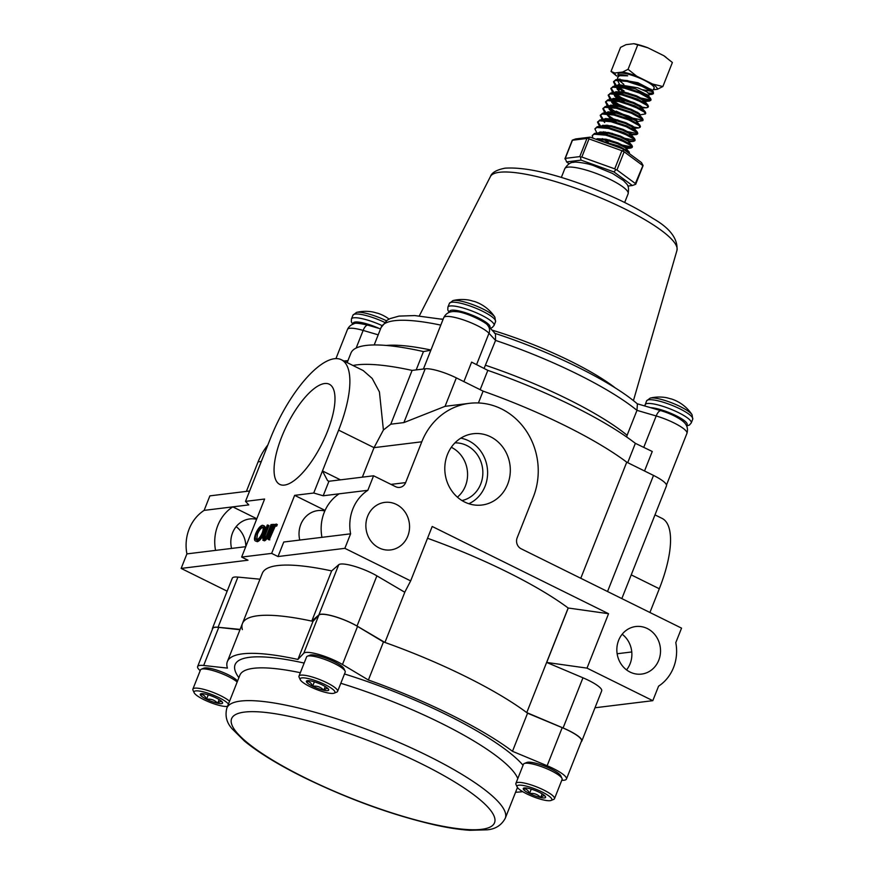 <?xml version="1.0" encoding="UTF-8"?>
<svg xmlns="http://www.w3.org/2000/svg" width="874" height="874" viewBox="0 0 874 874"><rect width="100%" height="100%" fill="white"/><g stroke="black" fill="none" stroke-linecap="round" stroke-linejoin="round"><path stroke-width="1.31" d="M281.614 437.12A55.881 19.807 -63.7 0 0 279.953 484.491A55.881 19.807 -63.7 0 0 327.433 431.505A55.881 19.807 -63.7 0 0 329.498 384.331A55.881 19.807 -63.7 0 0 281.614 437.12M447.455 454.491A35.91 32.709 83 0 0 479.771 505.216A35.91 32.709 83 0 0 507.663 484.272A35.91 32.709 83 0 0 502.976 447.39A35.91 32.709 83 0 0 471.053 434.072A35.91 32.709 83 0 0 447.455 454.491M468.846 503.73A34.359 31.289 83 0 0 485.07 486.239A34.359 31.289 83 0 0 460.795 438.158M461.996 500.551A29.148 26.537 83 0 0 480.7 484.076A29.148 26.537 83 0 0 454.928 442.889M457.419 497.153A29.148 26.537 83 0 0 465.427 485.944A29.148 26.537 83 0 0 451.301 447.291M581.232 741.709A24.953 5.299 -158.4 0 0 581.822 741.054A24.953 5.299 -158.4 0 0 568.854 730.609A24.953 5.299 -158.4 0 0 563.085 727.976L526.76 712.605A166.355 35.288 -158.4 0 0 465.329 676.367A166.355 35.288 -158.4 0 0 384.931 642.445L357.018 626.046A24.953 5.299 -158.4 0 0 351.96 623.326A24.953 5.299 -158.4 0 0 318.879 614.914L311.767 621.097L331.639 570.908A166.355 35.288 -158.4 0 0 262.309 573.311L242.448 623.49A166.355 35.288 -158.4 0 0 242.382 629.608M344.859 548.337L350.605 533.817A41.591 37.877 83 0 1 367.834 490.303L339.188 493.81A41.591 37.877 83 0 0 321.96 537.335L283.755 542.022L278.008 556.541L344.859 548.337L410.66 580.893L404.749 592.233L376.891 575.857A24.953 5.299 -158.4 0 0 371.821 573.136A24.953 5.299 -158.4 0 0 338.741 564.724L331.639 570.908M594.997 707.776L652.812 700.675L587.011 668.129L608.555 613.712L568.176 608.009A166.355 35.288 -158.4 0 0 506.734 571.771A166.355 35.288 -158.4 0 0 427.539 538.275M384.931 642.445L405.001 591.742M568.242 608.042L546.698 662.448L582.958 677.798A24.953 5.299 21.6 0 1 588.715 680.431A24.953 5.299 21.6 0 1 601.683 690.875L581.822 741.054M367.637 516.228A23.959 21.817 83 0 0 370.314 540.198A23.959 21.817 83 0 0 390.634 549.932A23.959 21.817 83 0 0 407.797 536.09A23.959 21.817 83 0 0 405.11 512.12A23.959 21.817 83 0 0 384.8 502.386A23.959 21.817 83 0 0 367.637 516.228M299.771 540.066A23.959 21.817 -97 0 1 300.798 524.422A23.959 21.817 -97 0 1 317.95 510.58A23.959 21.817 -97 0 1 324.833 510.94M256.595 519.298A23.959 21.817 83 0 0 249.745 518.948A23.959 21.817 83 0 0 232.582 532.79A23.959 21.817 83 0 0 231.566 548.424M622.168 634.229A23.959 21.817 -97 0 1 630.11 663.748A23.959 21.817 -97 0 1 626.549 669.888M618.606 640.38A23.959 21.817 83 0 0 621.283 664.338A23.959 21.817 83 0 0 641.592 674.083A23.959 21.817 83 0 0 658.756 660.241A23.959 21.817 83 0 0 656.079 636.272A23.959 21.817 83 0 0 635.769 626.527A23.959 21.817 83 0 0 618.606 640.38M353.03 365.507A166.355 35.288 21.6 0 1 412.091 370.401L390.787 424.196L403.886 422.59L445.063 406.334A66.544 60.601 -97 0 1 446.068 406.202L469.458 403.329A66.544 60.601 83 0 1 525.886 430.39A66.544 60.601 83 0 1 533.326 496.967L517.168 537.783A8.314 7.571 -97 0 0 521.144 548.785L681.545 628.133L675.799 642.641A41.591 37.877 -97 0 1 673.537 667.55A41.591 37.877 -97 0 1 658.57 686.166L652.812 700.675M273.18 526.498L271.978 525.951L272.59 524.4L277.298 524.509L276.687 526.061L275.19 526.246L269.214 539.881L268.1 539.334L273.464 525.766L271.978 525.951M267.87 524.979L263.522 536.046L263.959 538.734L266.439 536.002L271.016 524.597L271.628 524.52L268.023 533.643C266.701 537.292 265.15 539.509 263.38 540.285L262.506 537.357L267.258 525.056L268.984 525.536L264.636 536.592L265.073 539.291M272.327 526.126L269.137 534.2C267.815 537.849 266.264 540.056 264.494 540.831L262.801 540.198L264.494 540.831M263.5 525.831C265.565 525.951 265.729 528.453 263.981 533.326C261.872 538.209 259.633 541.006 257.262 541.716L256.148 541.17C254.126 541.017 253.963 538.548 255.667 533.73C257.775 528.857 260.015 526.039 262.386 525.285L264.319 525.94M271.65 553.395L294.636 495.35L313.733 493.012L338.631 430.128A83.172 29.487 -63.7 0 0 341.406 359.76A83.172 29.487 -63.7 0 0 270.416 438.497L245.518 501.37L264.614 499.032L241.639 557.077L271.65 553.395L278.008 556.541M608.555 613.712L432.204 526.476L410.66 580.893M526.76 712.605L568.176 608.009M649.917 612.477L659.302 588.759A83.172 29.487 -63.7 0 0 662.077 518.391L654.987 514.884M631.771 651.96L617.142 653.752M245.856 546.414A23.959 21.817 83 0 0 236.155 526.651M227.153 591.174L181.147 568.417L186.905 553.898A41.591 37.877 -97 0 1 204.134 510.383L248.773 504.899L245.518 501.37M249.636 490.991L209.88 495.864L204.134 510.383M256.814 518.752L232.779 506.865A41.591 37.877 83 0 0 215.55 550.38L186.905 553.898M181.147 568.417L247.998 560.212L241.639 557.077M245.747 546.687L215.539 550.391M321.96 537.335L350.605 533.817M469.458 403.329A66.544 60.601 83 0 0 421.792 441.796L405.634 482.601A8.314 7.571 -97 0 1 399.669 487.408A8.314 7.571 -97 0 1 395.671 486.709L373.58 475.784L329.247 481.224A8.314 2.95 116.3 0 1 328.952 481.235L323.194 495.776L313.733 493.012M367.834 490.303L373.58 475.784M339.188 493.81L323.194 495.776M580.773 578.282L626.745 462.182A166.355 35.288 21.6 0 0 483.103 391.126L478.406 402.969M607.539 591.523L653.512 475.423A24.953 5.299 21.6 0 1 666.48 485.857L621.84 598.592M403.886 422.59L425.19 368.795A24.953 5.299 21.6 0 1 456.337 377.885L483.103 391.126M390.787 424.196L383.413 430.008L379.425 391.923L372.182 378.431L363.213 370.554L341.406 359.76M362.349 477.16L374.039 447.652L383.413 430.008M267.848 444.986A66.544 60.601 83 0 0 258.081 461.865L246.392 491.385M653.512 475.423L626.745 462.182M425.19 368.795L412.091 370.401M311.767 621.097A166.355 35.288 -158.4 0 0 242.448 623.49A166.355 35.288 21.6 0 1 312.99 621.359L318.868 615.121A24.953 5.299 21.6 0 1 352.058 623.435A24.953 5.299 21.6 0 1 357.553 626.407L383.468 641.931A166.355 35.288 21.6 0 1 527.557 713.206L562.211 727.649A24.953 5.299 21.6 0 1 568.559 730.533A24.953 5.299 21.6 0 1 581.527 740.966L566.439 779.062A24.953 5.299 -158.4 0 0 553.471 768.617A24.953 5.299 -158.4 0 0 547.135 765.744L512.481 751.301L527.557 713.206M259.982 579.2L237.925 577.091A24.953 5.299 -158.4 0 0 232.276 578.227L212.415 628.406A24.953 5.299 -158.4 0 0 212.393 629.28M240.11 629.389L218.063 627.27A24.953 5.299 -158.4 0 0 212.415 628.406M546.698 662.448L587.011 668.129M325.073 510.405L294.636 495.35M328.952 481.235L327.575 480.645L322.473 470.944L340.478 479.848M262.386 525.285C264.451 525.405 264.614 527.896 262.866 532.779C260.758 537.663 258.518 540.46 256.148 541.17L257.262 541.716M262.429 526.924L261.796 526.825C259.862 527.404 258.027 529.677 256.29 533.653C254.924 537.543 255.077 539.531 256.738 539.619C258.671 539.105 260.507 536.844 262.255 532.845C263.631 528.934 263.478 526.924 261.796 526.825L262.877 527.361M256.071 539.531L256.738 539.619L257.404 534.2C259.141 530.234 260.976 527.962 262.921 527.383M262.866 532.779L263.981 533.326M256.29 533.653L257.404 534.2M271.628 524.52L272.393 524.903M263.522 536.046L264.636 536.592M276.184 523.963L275.561 525.514L274.075 525.689L268.711 539.258L269.826 539.815M268.711 539.258L268.1 539.334M274.075 525.689L275.19 526.246M275.561 525.514L276.687 526.061M627.718 462.663L635.365 443.337L652.255 451.487L644.531 470.977M347.164 362.612L350.922 353.118A165.022 35.004 21.6 0 1 366.053 345.449A165.022 35.004 21.6 0 1 423.453 351.567L430.849 350.234M416.199 369.888L423.453 351.567M463.897 381.621L471.61 362.131L487.823 370.358A165.022 35.004 21.6 0 1 635.365 443.337M487.823 370.358L480.176 389.673M484.065 368.457L495.569 340.412L488.981 333.256A24.953 5.299 -158.4 0 0 464.094 320.124A24.953 5.299 -158.4 0 0 443.752 317.644C446.046 313.067 450.012 311.068 455.638 311.636C465.329 311.57 487.681 323.096 487.758 325.478A8.314 7.44 137.4 0 1 488.981 333.256L476.559 364.633M485.704 365.321A146.395 31.06 21.6 0 1 627.106 435.263L636.971 410.354A146.395 31.06 -158.4 0 0 495.569 340.412L495.482 333.857M343.853 360.973L347.939 360.667M627.106 435.263L626.636 436.978M494.455 333.202C550.434 351.326 611.243 381.173 637.408 403.93L636.971 410.354L656.188 415.969A8.314 3.267 -73.7 0 1 661.028 410.714C669.681 413.326 676.804 416.701 682.397 420.853C686.877 424.283 688.395 428.446 686.942 433.351A24.953 5.299 -158.4 0 0 656.188 415.969L643.745 447.379M524.302 763.494L526.891 762.445A18.682 3.966 21.6 0 1 527.874 762.215A18.682 3.966 21.6 0 1 546.316 766.804A18.682 3.966 21.6 0 1 560.813 775.872L561.982 778.417A20.758 4.403 -158.4 0 0 545.879 768.344A20.758 4.403 -158.4 0 0 525.394 763.242A20.758 4.403 -158.4 0 0 524.302 763.494A20.758 4.403 -158.4 0 0 523.482 764.204L515.889 783.41A20.758 4.403 21.6 0 1 517.79 782.438A20.758 4.403 21.6 0 1 540.34 788.435A20.758 4.403 21.6 0 1 554.487 798.694A20.758 4.403 21.6 0 1 553.679 799.393L551.079 800.453A18.682 3.966 -158.4 0 0 540.886 791.407A18.682 3.966 -158.4 0 0 518.785 785.191A18.682 3.966 -158.4 0 0 517.168 787.015A18.682 3.966 -158.4 0 0 531.665 796.083A18.682 3.966 -158.4 0 0 550.096 800.682A18.682 3.966 -158.4 0 0 551.079 800.453M517.168 787.015L515.988 784.481A20.758 4.403 21.6 0 1 515.889 783.41M524.378 787.955A12.007 2.546 -158.4 0 0 523.745 788.108A12.007 2.546 -158.4 0 0 523.264 788.927A12.007 2.546 -158.4 0 0 529.513 793.537A12.007 2.546 -158.4 0 0 540.689 797.547A12.007 2.546 -158.4 0 0 545.616 796.946A12.007 2.546 -158.4 0 0 545.54 796.738A12.007 2.546 -158.4 0 0 539.367 792.336A12.007 2.546 -158.4 0 0 528.191 788.326A12.007 2.546 -158.4 0 0 524.378 787.955M524.542 787.944L523.264 788.927C526.082 788.545 528.169 790.085 529.513 793.537C533.97 792.958 537.685 794.291 540.689 797.547C543.093 795.438 544.731 795.242 545.616 796.946L545.474 796.607M554.487 798.694L562.091 779.488A20.758 4.403 -158.4 0 0 561.982 778.417M531.261 789.124L529.513 793.537M542.153 793.854L540.689 797.547M307.408 656.199L309.997 655.15A18.682 3.966 21.6 0 1 310.98 654.921A18.682 3.966 21.6 0 1 329.422 659.52A18.682 3.966 21.6 0 1 343.919 668.577L345.088 671.123A20.758 4.403 -158.4 0 0 328.985 661.05A20.758 4.403 -158.4 0 0 308.5 655.948A20.758 4.403 -158.4 0 0 307.408 656.199A20.758 4.403 -158.4 0 0 306.588 656.909L298.995 676.115A20.758 4.403 21.6 0 1 300.896 675.143A20.758 4.403 21.6 0 1 323.446 681.141A20.758 4.403 21.6 0 1 337.593 691.4A20.758 4.403 21.6 0 1 336.785 692.11L334.185 693.158A18.682 3.966 -158.4 0 0 323.992 684.113A18.682 3.966 -158.4 0 0 301.891 677.896A18.682 3.966 -158.4 0 0 300.274 679.732A18.682 3.966 -158.4 0 0 314.771 688.788A18.682 3.966 -158.4 0 0 333.202 693.388A18.682 3.966 -158.4 0 0 334.185 693.158M300.274 679.732L299.094 677.186A20.758 4.403 21.6 0 1 298.995 676.115M307.484 680.66A12.007 2.546 -158.4 0 0 306.85 680.813A12.007 2.546 -158.4 0 0 306.37 681.633A12.007 2.546 -158.4 0 0 312.619 686.243A12.007 2.546 -158.4 0 0 323.795 690.252A12.007 2.546 -158.4 0 0 328.722 689.652A12.007 2.546 -158.4 0 0 328.646 689.444A12.007 2.546 -158.4 0 0 322.473 685.041A12.007 2.546 -158.4 0 0 311.297 681.032A12.007 2.546 -158.4 0 0 307.484 680.66M307.648 680.649L306.37 681.633C309.188 681.25 311.275 682.791 312.619 686.243C317.065 685.664 320.791 686.997 323.795 690.252C326.199 688.144 327.837 687.947 328.722 689.652L328.58 689.324M337.593 691.4L345.197 672.193A20.758 4.403 -158.4 0 0 345.088 671.123M314.367 681.829L312.619 686.243M325.259 686.56L323.795 690.252M237.171 682.004A20.758 4.403 -158.4 0 0 219.767 672.838A20.758 4.403 -158.4 0 0 202.386 668.96A20.758 4.403 -158.4 0 0 201.293 669.222L203.893 668.162A18.682 3.966 21.6 0 1 204.877 667.933A18.682 3.966 21.6 0 1 222.531 672.204A18.682 3.966 21.6 0 1 237.52 681.108M201.293 669.222A20.758 4.403 -158.4 0 0 200.485 669.921L192.881 689.127A20.758 4.403 21.6 0 1 194.782 688.166A20.758 4.403 21.6 0 1 212.163 692.044A20.758 4.403 21.6 0 1 229.567 701.21M228.431 704.083A18.682 3.966 -158.4 0 0 213.431 695.18A18.682 3.966 -158.4 0 0 195.776 690.908A18.682 3.966 -158.4 0 0 194.159 692.743A18.682 3.966 -158.4 0 0 208.657 701.811A18.682 3.966 -158.4 0 0 227.098 706.4A18.682 3.966 -158.4 0 0 227.535 706.334M194.159 692.743L192.99 690.198A20.758 4.403 21.6 0 1 192.881 689.127M201.37 693.683A12.007 2.546 -158.4 0 0 200.747 693.825A12.007 2.546 -158.4 0 0 200.266 694.644A12.007 2.546 -158.4 0 0 206.515 699.255A12.007 2.546 -158.4 0 0 217.692 703.264A12.007 2.546 -158.4 0 0 222.608 702.663A12.007 2.546 -158.4 0 0 222.531 702.456A12.007 2.546 -158.4 0 0 216.359 698.053A12.007 2.546 -158.4 0 0 205.182 694.043A12.007 2.546 -158.4 0 0 201.37 693.683M201.533 693.661L200.266 694.644C203.085 694.262 205.161 695.802 206.515 699.255C210.962 698.676 214.687 700.019 217.692 703.264C220.084 701.166 221.723 700.959 222.608 702.663L222.477 702.335M208.263 694.841L206.515 699.255M219.155 699.571L217.692 703.264M470.911 300.547A11.81 2.502 21.6 0 1 473.129 301.202A39.221 19.676 -69.7 0 1 474.877 301.628A39.232 39.232 0 0 1 494.881 317.164L494.881 317.164A23.543 4.993 21.6 0 0 464.116 301.88A23.543 4.993 21.6 0 0 452.961 300.569L452.961 300.569A39.232 39.232 0 0 1 469.229 300.143A39.221 18.223 99.2 0 0 468.901 300.088A11.81 2.502 21.6 0 1 470.911 300.547M470.004 300.328A39.221 18.223 99.2 0 0 469.229 300.143M373.548 312.16A39.221 18.223 99.2 0 0 372.772 311.974A39.221 18.223 99.2 0 0 372.433 311.92A11.81 2.502 21.6 0 1 374.443 312.379A11.81 2.502 21.6 0 1 376.672 313.034A39.221 19.676 -69.7 0 1 378.409 313.46A39.232 39.232 0 0 1 389.083 319.097M372.772 311.974A39.232 39.232 0 0 0 356.505 312.4L356.505 312.4A23.543 4.993 21.6 0 1 367.659 313.711A23.543 4.993 21.6 0 1 386.395 320.769M668.086 398.085A11.81 2.502 21.6 0 1 670.303 398.741A39.221 19.676 -69.7 0 1 672.051 399.167A39.232 39.232 0 0 1 692.055 414.702L692.055 414.702A23.543 4.993 21.6 0 1 692.055 414.713A23.543 4.993 21.6 0 0 661.301 399.418A23.543 4.993 21.6 0 0 650.147 398.107L650.147 398.107A39.232 39.232 0 0 1 666.403 397.681A39.221 18.223 99.2 0 0 666.075 397.626A11.81 2.502 21.6 0 1 668.086 398.085M667.19 397.867A39.221 18.223 99.2 0 0 666.403 397.681M618.759 79.381L637.845 82.691L651.709 89.902L653.304 91.759L653.424 93.758L649.579 94.13M651.567 91.344L642.63 89.738M652.354 90.656L653.992 88.471A19.381 4.108 -158.4 0 0 641.418 78.911A19.381 4.108 -158.4 0 0 619.863 73.088A19.381 4.108 -158.4 0 0 618.027 74.224L617.929 75.12M617.547 78.573L618.497 74.967L619.229 74.825A18.944 4.02 21.6 0 1 619.633 74.76A18.944 4.02 21.6 0 1 627.696 75.809L619.513 75.699L617.678 77.393L617.459 79.414M619.174 90.12L616.891 86.537L619.207 85.641L635.409 88.842L647.874 95.244L647.995 96.369M648.158 96.227L649.524 94.414L646.76 91.77L637.725 87.793L618.333 84.614L616.749 86.013M616.749 86.723L617.962 88.875M619.546 84.352L617.492 80.233M619.011 80.277L623.872 84.385M642.008 93.212L647.164 94.567M615.602 86.034L613.493 81.828L615.886 79.632L627.335 80.572L642.456 85.521L653.304 91.759M653.402 93.267L648.683 93.059M613.493 81.828L615.547 80.474L626.997 81.413L642.128 86.351L652.266 91.912L653.424 93.758M612.947 92.753L610.828 88.547L613.22 86.351L624.67 87.291L639.801 92.229L649.939 97.79L651.097 99.636L649.633 101.013L642.827 99.898M650.748 99.986L638.566 97.582L627.849 92.961M610.828 88.547L612.893 87.192L624.342 88.132L639.473 93.07L649.611 98.631L650.769 100.477M610.292 99.472L608.173 95.266L610.565 93.07L622.015 94.01L637.146 98.948L647.284 104.509L648.442 106.355L648.104 107.196L646.356 107.764L642.314 107.174M640.5 105.776L621.447 97.68L615.471 93.791M608.173 95.266L610.227 93.911L621.676 94.851L636.807 99.789L646.957 105.339L648.104 107.196M624.855 100.521L621.72 98.86M607.627 106.191L605.507 101.985L607.9 99.789L619.349 100.729L634.48 105.667L644.63 111.216L645.777 113.074L645.449 113.915L639.287 114.997M637.845 112.495L618.781 104.399L612.816 100.51M605.507 101.985L607.572 100.619L619.021 101.57L634.153 106.508L644.291 112.058L645.449 113.915M639.648 113.893L637.507 113.336M619.065 105.579L611.308 100.39L611.887 102.597L615.318 105.874M604.972 112.91L602.852 108.704L605.245 106.508L616.694 107.447L631.826 112.385L641.964 117.935L643.122 119.793L642.783 120.634L636.633 121.715L637.321 121.377L636.392 120.066L628.526 115.991L616.815 112.385L607.943 111.85L606.316 112.986M642.761 120.131L630.591 117.739L616.126 111.118M602.852 108.704L604.906 107.338L616.356 108.289L631.487 113.227L641.636 118.777L642.783 120.634M636.993 120.612L630.263 118.58L615.799 111.959L608.992 107.404M602.23 119.629L600.187 115.423L602.579 113.216L614.029 114.166L629.16 119.104L639.309 124.654L640.456 126.511L638.992 127.888L632.186 126.774M632.525 125.932L617.208 119.836M600.187 115.423L602.252 114.057L613.701 115.007L628.832 119.946L638.97 125.495L640.129 127.353M616.869 120.667L613.745 119.017M599.575 126.348L597.532 122.141L599.925 119.935L611.374 120.885L626.505 125.823L636.643 131.373L637.801 133.23L637.463 134.061L635.726 134.629L631.673 134.05M637.441 133.569L625.271 131.176L614.542 126.544M597.532 122.141L599.597 120.776L611.035 121.726L626.166 126.664L636.316 132.214L637.463 134.061M614.214 127.385L611.079 125.736M596.909 133.066L594.877 128.86L597.27 126.654L608.708 127.604L623.839 132.542L633.989 138.092L635.136 139.938L634.808 140.78L633.06 141.348L629.018 140.769M634.786 140.288L622.616 137.884L611.887 133.263M594.877 128.86L596.931 127.495L608.38 128.434L623.512 133.383L633.65 138.933L634.808 140.78M611.549 134.104L608.424 132.455M592.889 138.147L592.211 135.579L594.604 133.372L606.053 134.312L621.185 139.261L631.323 144.811L632.481 146.657L631.017 148.034L624.211 146.919M632.12 147.007L619.95 144.603L609.222 139.982M592.211 135.579L594.276 134.214L605.726 135.153L620.846 140.102L630.995 145.652L632.153 147.498M608.894 140.823L605.769 139.174M598.373 140.113L618.519 145.98L628.668 151.53L629.641 153.835M603.759 142.036L622.266 148.678M623.533 149.323L629.455 153.693M624.102 90.962L618.126 87.072M616.716 85.914L613.723 81.435M623.774 91.803L616.869 87.171M614.061 92.633L611.057 88.154M621.108 98.522L614.302 93.966M611.396 99.352L608.402 94.873M608.741 106.071L605.737 101.592M606.086 112.79L603.082 108.31M613.133 118.678L606.327 114.123M603.421 119.498L600.416 115.029M600.766 126.217L597.761 121.748M618.497 74.967L627.696 75.809M596.898 139.578L605.846 140.091L617.547 143.697L625.423 147.772L629.367 152.218M595.675 133.198L600.7 132.651L608.501 133.372L620.212 136.978L628.089 141.053L632.033 145.499M625.97 142.484L610.62 136.453M607.539 134.672L603.464 131.777M598.34 126.479L603.366 125.932L611.166 126.654L622.867 130.259L630.744 134.334L634.688 138.78M628.625 135.765L613.286 129.734M607.343 126.02L606.119 125.058M600.995 119.76L606.021 119.225L613.821 119.946L625.533 123.54L633.399 127.615L637.343 132.072M603.792 119.465L605.278 118.569L614.16 119.104L625.86 122.71L633.737 126.774L634.666 128.096L633.563 129.276M603.661 113.041L608.686 112.506L616.487 113.227L628.188 116.832L636.064 120.896L640.008 125.353M637.321 121.377L636.228 122.557M612.663 112.593L609.222 109.316L608.643 107.109M606.316 106.333L611.341 105.787L619.142 106.508L630.853 110.113L638.719 114.188L642.663 118.635M608.97 99.614L614.007 99.068L621.807 99.789L633.508 103.394L641.385 107.469L645.329 111.916M611.767 99.308L613.253 98.412L622.135 98.948L633.847 102.553L641.713 106.628L642.641 107.95L641.549 109.119M639.265 108.9L623.927 102.859M616.76 98.183L614.542 95.889L613.963 93.682M611.636 92.895L616.662 92.349L624.462 93.07L636.174 96.675L644.04 100.75L644.968 102.072L644.204 102.4M641.931 102.182L626.582 96.14M619.426 91.464L617.208 89.17L616.629 86.963M596.101 139.294L597.303 138.726L606.174 139.25L617.885 142.855L625.762 146.93L626.691 148.252L625.992 148.58L631.017 148.034M608.293 142.331L602.35 138.616M598.471 132.903L599.957 132.007L608.839 132.542L620.54 136.136L628.417 140.211L628.876 141.828M606.589 133.012L605.016 131.898M600.995 126.424L602.623 125.288L611.494 125.823L623.206 129.418L631.072 133.493L631.673 135.656M636.338 134.607L628.963 134.935M622.485 132.946L620.398 132.127M609.244 126.293L607.67 125.179M634.185 128.391L631.618 128.216M625.139 126.238L623.064 125.408M616.279 122.174L611.898 119.574M610.336 118.471L606.261 113.849M612.991 111.752L608.326 107.098M609.112 106.027L610.598 105.131L619.48 105.667L631.181 109.272L639.058 113.347L639.648 115.499M630.46 112.801L628.373 111.97M617.219 106.136L612.685 102.356M646.979 107.731L639.604 108.059M633.126 106.082L631.039 105.251M624.255 102.018L615.351 95.648L614.236 93.693M614.422 92.589L615.919 91.704L624.79 92.229L636.501 95.834L644.378 99.909L645.307 101.231L642.259 101.34M635.78 99.363L633.694 98.533M622.539 92.699L620.977 91.595M649.83 89.148A19.381 4.108 -158.4 0 0 651.01 89.214M616.683 76.06L611.035 71.406L620.551 47.382L626.013 44.661L633.825 43.7L647.863 47.797L663.803 55.685L672.379 62.502L662.863 86.537L657.401 89.257A22.833 4.84 -158.4 0 0 652.583 84.024L662.863 86.537M633.825 43.7A22.833 4.84 21.6 0 1 647.863 47.797M663.803 55.685A22.833 4.84 21.6 0 1 665.431 56.843L666.185 57.433M611.035 71.406L614.793 73.001A22.833 4.84 -158.4 0 0 616.716 76.005M614.793 73.001L622.605 72.039L628.067 69.319L636.633 76.136A22.833 4.84 -158.4 0 0 622.605 72.039M637.583 45.295L628.067 69.319M636.633 76.136L652.583 84.024M657.401 89.257L652.998 89.793M586.946 138.463L572.448 140.244L565.27 158.38L579.768 156.61L586.946 138.463L587.918 138.223L589 138.9L581.822 157.036L614.728 168.846L621.906 150.699L589 138.9M642.543 165.383L624.134 151.803L616.957 169.949L635.365 183.529L642.718 166.06M572.339 140.135L575.638 138.933L590.136 137.152L623.031 148.951L641.44 162.531L643.089 165.514M627.86 186.053L632.35 185.507L613.941 171.927L581.035 160.128L566.549 161.909L569.138 163.809M564.899 158.926L565.27 158.38L566.549 161.909M581.822 157.036L580.478 157.014L581.035 160.128M580.478 157.014L579.768 156.61M616.957 169.949L615.853 169.698L613.941 171.927M615.853 169.698L614.728 168.846M632.35 185.507L635.649 184.305L635.365 183.529M590.136 137.152L587.918 138.223M621.906 150.699L624.134 151.803M623.031 148.951L623.293 150.918M383.468 641.931L368.391 680.016L342.477 664.502A24.953 5.299 -158.4 0 0 336.971 661.52A24.953 5.299 -158.4 0 0 303.791 653.206L297.914 659.444L312.99 621.359M368.391 680.016A166.355 35.288 21.6 0 1 512.481 751.301M522.641 791.636A166.355 35.288 21.6 0 1 515.573 792.237M200.201 670.653A24.953 5.299 -158.4 0 1 197.622 666.578A24.953 5.299 -158.4 0 1 203.664 665.485L227.426 668.097A166.355 35.288 21.6 0 1 227.36 661.585A166.355 35.288 21.6 0 1 297.914 659.444M197.622 666.578L212.71 628.493A24.953 5.299 21.6 0 1 218.751 627.401L239.979 629.728M561.785 780.264A24.953 5.299 -158.4 0 0 566.439 779.062M318.879 614.914L338.741 564.724M563.085 727.976L582.958 677.798M631.236 574.874L659.302 588.759M445.063 406.334L456.337 377.885M338.631 430.128L374.039 447.652L421.792 441.796M261.315 461.472L258.081 461.865M390.984 484.393L405.634 482.601M218.063 627.27L237.925 577.091M357.018 626.046L376.891 575.857M268.023 533.643L269.137 534.2M264.287 534.036L265.401 534.593M499.447 172.287A100.335 21.282 -158.4 0 0 490.423 176.559C491.734 172.604 496.629 169.807 505.096 168.169C525.503 166.868 554.804 173.642 593.009 188.5C616.771 197.95 636.72 207.903 652.845 218.38C669.976 228.136 678.016 238.821 676.957 250.412A100.335 21.282 -158.4 0 0 607.539 200.845A100.335 21.282 -158.4 0 0 499.447 172.287M567.903 167.142A34.053 7.221 -158.4 0 0 564.79 168.726C567.587 164.29 570.613 162.16 573.868 162.335C574.327 161.395 587.962 163.351 593.512 165.59L612.543 173.456L623.643 180.656C627.117 184.938 629.488 184.49 628.122 193.799A34.053 7.221 -158.4 0 0 604.906 176.974A34.053 7.221 -158.4 0 0 567.903 167.142M440.835 318.977A116.013 24.614 21.6 0 1 443.14 319.207M492.018 330.11A116.013 24.614 21.6 0 1 615.624 388.176M440.791 325.117A146.395 31.06 -158.4 0 0 394.513 320.703A146.395 31.06 -158.4 0 0 381.097 327.51L374.192 344.957M386.221 345.449A146.395 31.06 21.6 0 1 430.937 350.026M356.155 348.049L363.136 330.427A24.953 5.299 -158.4 0 0 347.481 329.443C348.726 326.69 350.878 324.822 353.937 323.828C354.571 322.724 359.247 323.172 367.976 325.183A8.314 3.267 106.3 0 0 363.136 330.427L378.202 334.829M449.149 312.379L447.794 309.931L447.914 307.124L449.4 303.387A24.822 5.266 21.6 0 1 462.707 303.737A24.822 5.266 21.6 0 1 493.471 318.027A24.822 5.266 21.6 0 1 495.547 321.665L494.881 317.164M447.914 307.124A24.822 5.266 21.6 0 1 461.221 307.484A24.822 5.266 21.6 0 1 491.986 321.763A24.822 5.266 21.6 0 1 494.072 325.401L495.547 321.665M449.782 312.149A21.632 4.589 21.6 0 1 461.33 311.505A21.632 4.589 21.6 0 1 483.082 320.408A21.632 4.589 21.6 0 1 489.167 327.837M352.714 324.243L351.337 321.763L351.457 318.955L352.932 315.219A24.822 5.266 21.6 0 1 366.239 315.569A24.822 5.266 21.6 0 1 384.571 322.331M353.325 324.014A21.632 4.589 21.6 0 1 364.862 323.336A21.632 4.589 21.6 0 1 379.152 328.438M351.457 318.955A24.822 5.266 21.6 0 1 364.753 319.305A24.822 5.266 21.6 0 1 382.036 325.576M644.804 405.984L646.574 400.926A24.822 5.266 21.6 0 1 659.881 401.275A24.822 5.266 21.6 0 1 690.646 415.565A24.822 5.266 21.6 0 1 692.732 419.203L692.055 414.702M645.088 404.662A24.822 5.266 21.6 0 1 658.395 405.023A24.822 5.266 21.6 0 1 689.171 419.302A24.822 5.266 21.6 0 1 691.247 422.94L692.732 419.203M650.606 407.666A21.632 4.589 21.6 0 1 658.504 409.043A21.632 4.589 21.6 0 1 680.212 417.925A21.632 4.589 21.6 0 1 686.374 425.365M427.462 755.617A149.716 31.759 21.6 0 1 505.27 818.261C501.447 825.285 495.394 829.142 487.124 829.819L469.895 830.3C459.953 829.677 448.362 827.907 435.121 824.99C392.721 815.213 349.152 799.448 304.403 777.707C278.642 764.947 258.649 752.711 244.414 741.021L232.178 728.872C226.617 722.722 224.847 715.773 226.869 708.027A149.716 31.759 21.6 0 1 427.462 755.617M305.102 777.816A141.402 30 -158.4 0 0 481.585 829.328A141.402 30 -158.4 0 0 421.049 763.592A141.402 30 -158.4 0 0 244.567 712.081A141.402 30 -158.4 0 0 305.102 777.816M517.801 778.548A149.716 31.759 -158.4 0 0 440.43 722.853A149.716 31.759 -158.4 0 0 340.805 683.282M300.339 672.707A149.716 31.759 -158.4 0 0 239.837 675.263L239.913 675.089M238.875 677.689A158.03 33.529 21.6 0 1 304.152 663.071M344.498 673.974A158.03 33.529 21.6 0 1 446.833 714.877A158.03 33.529 21.6 0 1 523.067 765.274M303.791 653.206L318.868 615.121M547.135 765.744L562.211 727.649M203.664 665.485L218.751 627.401M342.477 664.502L357.553 626.407M564.79 168.726L561.348 177.422M666.501 484.983L686.942 433.351M490.423 176.559L419.312 315.885M676.957 250.412L633.421 400.663M423.42 369.003L443.752 317.644M335.933 358.624L347.481 329.443M628.122 193.799L624.67 202.495M367.976 325.183L380.572 328.853M381.097 327.51L387.138 320.245L389.99 318.649L398.97 316.104L414.735 315.569L443.052 319.403M487.758 325.478L495.471 333.857M637.212 403.766L661.028 410.714M490.325 328.263L492.226 327.531L494.072 325.401M449.4 303.387L452.961 300.569M352.932 315.219L356.505 312.4M686.669 425.933L689.4 425.07L691.247 422.94M646.574 400.926L650.147 398.107M626.352 149.093L626.691 148.252M629.018 142.375L629.346 141.533M644.968 102.072L645.307 101.231M628.657 141.861L633.672 141.326M604.71 122.513L603.257 120.82M633.967 128.423L638.992 127.888M604.895 112.91L604.076 111.959M607.605 106.257L606.731 105.241M610.216 99.472L609.396 98.522M615.351 95.648L613.646 93.66M612.871 92.764L612.051 91.803M644.608 101.559L649.633 101.013M615.536 86.045L614.717 85.084M648.869 94.665L652.299 94.294M620.07 79.119L616.957 79.458M619.207 85.641L614.291 86.176M647.874 95.244L650.649 98.478M598.045 139.37L596.724 139.512M644.695 101.362L647.984 105.197M643.024 165.765L635.715 184.239M572.273 140.201L564.965 158.675M505.27 818.261L517.452 787.507M242.448 623.49L227.36 661.585M226.869 708.027L239.837 675.263"/></g></svg>
